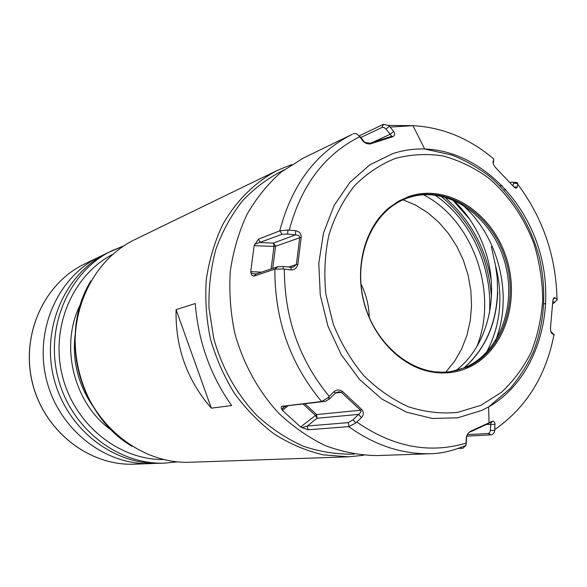 <?xml version="1.0" encoding="UTF-8"?>
<svg xmlns="http://www.w3.org/2000/svg" width="587" height="587" viewBox="0 0 587 587"><rect width="100%" height="100%" fill="white"/><g stroke="black" fill="none" stroke-linecap="round" stroke-linejoin="round"><path stroke-width="0.88" d="M107.766 252.74C65.575 272.801 41.046 327.26 53.777 377.889C66.184 428.598 113.328 465.278 160.002 463.29L164.896 463.121C117.87 465.124 70.33 428.092 57.797 376.891C44.942 325.77 69.662 270.812 112.168 250.605L123.85 245.858L107.766 252.74M103.804 254.78L99.775 256.622C58.164 276.411 33.98 329.96 46.483 379.701C58.678 429.515 105.088 465.55 151.123 463.598L155.548 463.341M363.683 455.263L348.539 456.818L323.312 454.874C306.421 450.853 290.161 443.985 274.54 434.263C259.586 423.014 246.283 409.462 234.617 393.613C224.153 376.7 216.104 358.496 210.462 339.022C206.345 319.159 204.958 299.311 206.301 279.463C209.199 259.997 214.629 241.8 222.59 224.865C236.135 200.747 255.132 182.051 277.468 170.34L291.585 164.639M211.32 408.148L231.667 405.558C210.454 375.577 198.311 341.568 195.258 303.523L176.078 309.635C175.234 347.188 186.982 380.031 211.32 408.148L176.078 309.635M354.299 454.103C337.312 454.529 320.37 451.917 303.464 446.259C286.889 438.885 271.465 428.737 257.194 415.816C236.965 394.721 221.871 367.873 213.705 338.215L209.016 308.08C208.517 287.769 210.799 268.164 215.877 249.284C222.458 231.19 231.351 215.011 242.556 200.739C254.853 187.84 268.611 177.612 283.822 170.047M359.259 135.824L359.684 135.648L359.515 136.008M514.652 182.227L517.47 182.704L517.712 184.252L516.942 187.642C516.318 188.596 515.063 188.097 513.185 186.152L496.323 168.396C493.968 165.783 492.875 163.604 493.051 161.843L493.726 158.938C469.409 138.363 442.495 127.276 412.969 125.669L390.179 127.078L388.33 125.405L383.406 124.305L359.684 135.648M462.923 448.255L465.997 445.394L466.269 437.983C466.577 435.048 468.155 432.744 470.994 431.078L492.559 421.173L493.997 421.642L494.922 423.249L494.768 430.491C494.144 433.162 492.897 434.615 491.033 434.842L466.665 436.17M462.659 448.27L458.036 448.461M300.603 426.984L282.42 410.372L281.144 407.899L281.547 406.402L321.815 401.457L327.854 397.766L333.849 391.786C336.622 389.533 339.521 389.438 342.544 391.5L361.819 409.543C363.918 412.345 363.801 415.038 361.475 417.636L355.847 422.941L348.949 426.617L307.918 429.779L300.603 426.984L316.613 414.554L304.858 403.717M250.73 271.664L254.134 245.667L258.441 239.158L279.948 230.786L287.946 230.031L295.745 230.75C299.267 231.432 301.102 233.589 301.234 237.229L297.844 264.546C296.751 268.23 294.417 270.02 290.844 269.903L283.022 268.971L275.076 269.066L253.613 276.213L251.603 275.024L250.73 271.664L261.501 272.155M390.179 127.078L393.628 131.385C395.264 133.763 394.926 135.553 392.615 136.764L370.522 143.859C367.425 144.145 364.938 143.243 363.074 141.159L358.995 135.898C357.212 133.763 355.377 133.044 353.484 133.741L353.073 133.939M389.386 126.264L386.019 129.089L383.979 127.452L382.24 127.342L360.895 137.461M550.782 331.369L554.341 334.972L551.868 333.489C550.753 332.484 550.327 330.246 550.591 326.783L552.749 301.784C553.079 298.556 553.812 297.22 554.942 297.763L557.379 299.561L554.488 302.532L552.771 301.373M493.726 158.938L493.278 163.604M467.318 434.659L488.083 433.499L489.558 432.817L490.387 430.711L490.908 422.317L470.458 431.885L470.994 431.078M307.918 429.779L307.295 426.008L348.282 422.633L353.022 419.786L358.554 414.4C360.748 412.661 361.409 411.274 360.521 410.247L341.363 392.321L338.692 391.786L335.595 392.967L329.586 398.844L325.352 401.339L285.421 405.977L281.848 409.418M301.85 427.696L307.295 426.008L317.024 418.252L316.613 414.554L360.521 410.247L361.819 409.543M282.031 406.094L285.421 405.977M328.294 397.304L330.048 398.404M333.812 391.815L335.595 392.967M466.173 444.095L466.636 436.266M466.269 437.983L466.386 437.19M491.128 421.605L490.461 422.471M408.574 196.623L398.309 201.319L388.858 207.893C365.444 227.323 354.746 265.449 363.595 301.028C372.4 336.622 399.681 365.319 429.464 371.549C442.965 374.293 455.769 373.024 467.883 367.748C504.453 351.73 521.109 299.906 505.708 255.829C490.82 211.555 446.406 183.232 408.574 196.623M408.288 197.592L400.495 200.959C370.045 216.361 353.433 259.894 363.749 300.992C373.838 342.148 408.875 372.862 442.987 372.246L450.603 371.696L467.032 367.073C503.264 351.217 519.788 299.884 504.526 256.218C489.771 212.355 445.76 184.318 408.288 197.592M406.791 198.142L414.804 195.911C452.012 188.17 492.104 218.415 504.482 261.193C517.264 303.839 500.381 352.009 465.557 367.279L457.999 370.023L449.877 371.791M491.334 246.694L495.516 265.456L497.262 278.135L497.541 292.025L497.262 278.135M469.952 219.56L452.364 199.69M491.246 280.447C484.928 246.269 469.307 218.445 444.388 196.983M360.917 283.8C366.185 294.425 368.974 305.658 369.282 317.508M464.317 367.807C485.383 348.935 496.514 323.664 497.717 291.996M392.476 136.808L391.353 136.389L391.756 136.169L386.019 129.089M371.16 143.676L370.17 143.213L391.353 136.389M363.074 141.159L364.776 142.428L370.17 143.213M358.995 135.898L360.653 137.153L364.776 142.428M358.65 135.487L360.653 137.153M393.628 131.385L390.15 134.291L372.29 142.516M493.667 161.484L493.63 162.063M517.734 183.621L513.566 183.085L513.559 182.381L511.703 182.058L510.022 182.63M502.024 185.367L500.08 186.035M512.994 185.94L513.566 183.085M517.14 187.246L513.794 186.805M554.942 297.763L553.027 299.663M557.371 299.553L554.414 302.488M552.631 303.912L554.488 302.532M551.868 333.489L551.45 332.99M495.076 424.357L486.3 424.482M494.768 430.491L490.409 430.33M361.475 417.636L358.554 414.4L317.024 418.252L315.292 415.236L303.024 403.929M355.847 422.941L353.022 419.786M342.544 391.5L341.363 392.321L335.5 393.063M290.844 269.903L291.335 267.364L293.522 267.012L296.362 264.517L299.737 237.375C299.752 235.923 298.306 235.086 295.4 234.873L287.63 234.044L281.943 234.323L254.685 244.287M283.022 268.971L283.528 266.513L291.335 267.364M253.613 276.213L256.306 273.894L277.827 266.689L283.528 266.513M250.935 272.896L253.467 273.762L256.306 273.894M258.441 239.158L260.379 242.578L273.52 243.062L275.574 246.269L301.234 237.229M287.946 230.031L287.63 234.044M295.745 230.75L295.4 234.873L273.52 243.062L273.99 246.423L275.574 246.269L272.742 268.391M297.844 264.546L296.362 264.517L288.606 267.07M163.494 459.533C118.691 460.054 74.27 424.364 62.354 375.761C50.166 327.223 72.759 274.914 112.616 254.435M80.698 303.861C59.067 345.273 73.698 404.252 112.176 430.748M177.457 461.859L164.896 463.121L177.457 461.859M151.123 463.598L134.107 464.178C89.312 466.071 44.304 431.276 32.527 383.164C20.45 335.126 43.974 283.323 84.455 264.062L99.775 256.622M75.092 334.994C72.201 360.785 78.064 384.404 92.673 405.844M348.539 456.818L190.313 462.248C141.489 464.346 91.888 425.465 78.724 371.703C65.23 318.022 90.904 260.459 135.047 239.496L277.468 170.34M285.069 406.182L286.368 407.158M279.735 230.86C291.878 184.729 316.033 152.554 352.2 134.35L303.347 158.057L281.371 171.954C267.966 183.775 256.504 197.922 246.995 214.387C238.828 231.946 233.274 250.84 230.324 271.055C228.989 291.688 230.464 312.328 234.756 332.99C243.121 363.5 258.383 391.228 278.781 413.27C293.177 426.83 308.755 437.631 325.514 445.694C342.625 452.034 359.846 455.329 377.162 455.585L431.43 453.7C402.689 454.565 375.115 445.548 348.722 426.646M321.581 401.486C290.205 363.874 274.628 319.761 274.855 269.147M383.406 124.305L381.976 127.452M494.907 429.442C526.201 407.649 545.888 376.091 553.967 334.781M557.019 299.194C556.036 256.292 542.931 217.982 517.712 184.252M491.033 434.842L488.083 433.499M466.181 443.097C429.413 454.022 392.982 447.023 356.867 422.097M329.204 396.342C299.348 360.095 284.394 317.706 284.357 269.184M289.288 230.075C301.182 185.463 324.64 154.359 359.662 136.771M348.949 426.617L348.282 422.633M282.42 410.372L288.224 405.654M321.815 401.457L325.352 401.339M488.986 422.647L488.648 406.879L509.868 388.799C519.429 377.624 527.361 365.092 533.664 351.202C544.817 321.493 546.71 290.227 539.35 257.392C530.501 224.924 514.197 198.179 490.446 177.142C478.376 167.809 465.498 160.442 451.829 155.041L424.672 148.995C477.539 150.683 526.612 197.944 541.133 256.981C555.889 315.96 534.603 380.677 488.648 406.879L481.766 410.416L457.779 417.797L432.23 418.458L406.431 412.14L381.763 398.984L359.618 379.54L341.296 354.783L327.913 326.049L320.26 294.953L318.792 263.299L323.532 232.892L334.135 205.435L349.889 182.374L369.817 164.844L392.754 153.618C403.137 150.228 413.776 148.687 424.672 148.995L412.969 125.669L388.33 125.405M481.318 426.316L480.716 427.145M480.9 405.301L501.401 392.336C513.537 381.044 523.494 367.594 531.279 351.987C537.663 335.478 541.471 318 542.704 299.553C542.432 280.916 539.607 262.58 534.221 244.552C524.44 218.151 508.628 195.045 488.428 177.927C474.281 167.699 459.217 160.39 443.229 156.003C427.013 153.456 411.054 154.264 395.337 158.424C380.119 164.521 366.413 173.759 354.218 186.13C343.234 200.13 334.825 216.31 328.991 234.683C324.86 253.914 323.826 273.769 325.888 294.241L333.233 324.075C340.9 343.168 351.033 360.286 363.624 375.431C377.324 389.012 392.292 399.468 408.523 406.791C425.076 412.125 441.512 413.974 457.831 412.338L480.9 405.301M495.355 341.01C513.764 296.105 498.657 235.189 461.389 204.093M464.001 367.932C485.156 349.074 496.331 323.767 497.541 292.025M453.12 199.998C467.391 213.33 477.921 229.693 484.701 249.079C500.381 293.199 488.619 345.626 455.857 370.602M486.447 352.464C500.506 325.954 503.521 296.949 495.516 265.456M434.93 195.119C470.752 219.252 492.845 267.657 489.455 313.15M423.454 194.759C473.195 220.081 498.664 293.353 476.813 346.638M402.946 199.763L415.809 205.208L427.894 212.824L438.929 222.414L448.659 233.729L456.877 246.481L463.4 260.386L468.081 275.105L470.818 290.308L471.552 305.644L470.253 320.766L466.936 335.316L461.668 348.949L454.543 361.335L445.716 372.158M382.049 140.132L381 139.699M369.098 143.991L369.876 143.632M545.807 303.494L543.944 303.853M275.076 269.066L277.827 266.689M254.134 245.667L273.99 246.423L271.106 268.941M279.948 230.786L281.943 234.323M134.107 464.178C88.989 466.019 44.186 431.071 32.461 383.179C20.435 335.368 43.709 283.528 84.455 264.062M131.98 446.311C78.482 415.082 58.23 333.467 90.934 280.857M465.997 445.394C453.318 450.669 441.798 453.443 431.43 453.7M285.319 406.035L282.574 408.266M329.586 398.844L327.854 397.766M388.858 207.893L400.495 200.959M429.464 371.549L442.987 372.246M491.466 296.831C488.157 255.198 471.288 221.629 440.874 196.124M369.084 143.389L370.522 143.859M391.756 136.169L392.615 136.764M513.559 182.381L517.47 182.704M514.696 186.923L516.942 187.642M505.825 189.425L503.903 190.071M491.209 422.545L492.559 421.173M256.321 273.894L253.467 273.762"/></g></svg>

